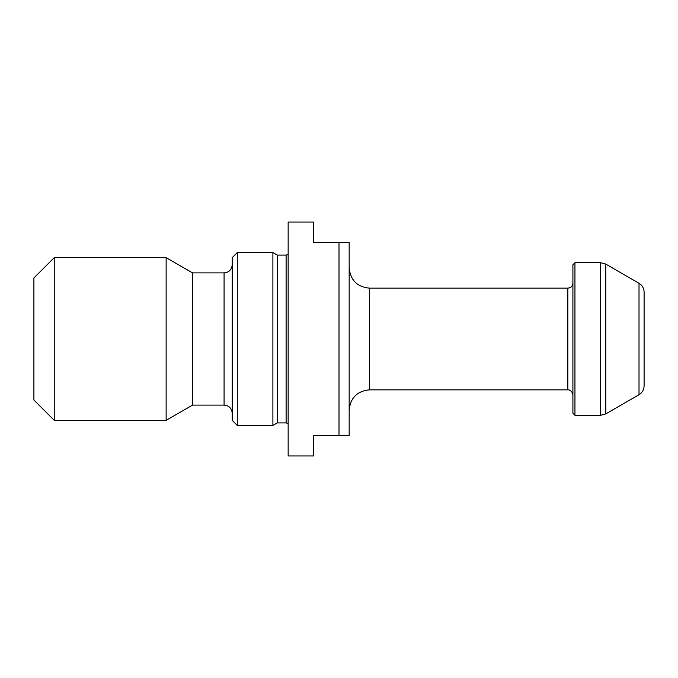 <?xml version="1.0" encoding="UTF-8"?>
<svg xmlns="http://www.w3.org/2000/svg" width="678" height="678" viewBox="0 0 678 678"><rect width="100%" height="100%" fill="white"/><g stroke="black" fill="none" stroke-linecap="round" stroke-linejoin="round"><path stroke-width="1.02" d="M349.17 242.385L349.17 435.615L339 435.615L339 242.385L349.17 242.385M339 435.615L313.575 435.615L313.575 455.955L288.15 455.955L288.15 222.045L313.575 222.045L313.575 242.385L339 242.385M639.015 283.277L640.244 284.116C642.744 286.184 644.032 288.836 644.1 292.082L644.1 385.918C643.973 389.757 642.278 392.698 639.015 394.723L639.015 283.277L605.776 264.089L605.776 413.911L600.691 415.275L600.691 262.725L574.944 262.725L574.944 415.275L572.91 413.241L572.91 264.759L574.944 262.725M644.1 357.187L644.1 320.813M572.91 283.065C572.605 286.15 570.91 287.845 567.825 288.15L567.825 389.85L369.51 389.85C357.153 391.053 350.373 397.833 349.17 410.19M286.116 422.903L286.116 255.097L277.302 255.097L277.302 422.903L286.116 422.903L288.15 423.445M272.895 425.445L272.895 252.555L237.3 252.555L237.3 425.445L272.895 425.445L277.302 422.903M237.3 425.445L232.215 420.36L232.215 257.64L237.3 252.555M232.215 264.759C231.732 269.7 229.02 272.412 224.079 272.895L224.079 405.105L192.552 405.105L192.552 272.895L166.127 257.64L54.24 257.64L54.24 420.36L166.127 420.36L166.127 257.64M192.552 405.105L166.127 420.36M54.24 420.36L33.9 400.02L33.9 277.98L54.24 257.64M600.691 262.725L605.776 264.089M567.825 288.15L369.51 288.15L369.51 389.85M639.015 394.723L605.776 413.911M600.691 415.275L574.944 415.275M286.116 255.097L288.15 254.555M277.302 255.097L272.895 252.555M224.079 272.895L192.552 272.895M224.079 405.105C229.02 405.588 231.732 408.3 232.215 413.241M369.51 288.15C357.153 286.947 350.373 280.167 349.17 267.81M567.825 389.85C567.647 389.647 572.037 389.638 572.91 394.935"/></g></svg>
